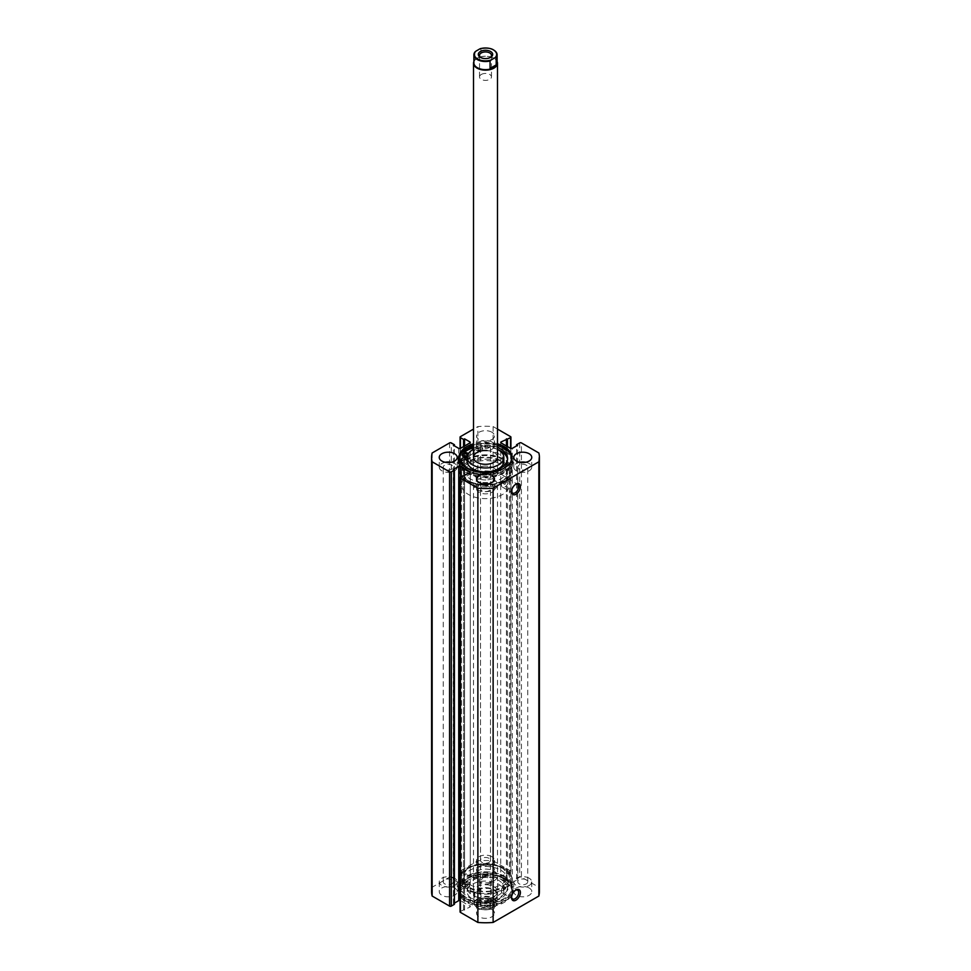 <?xml version="1.0" encoding="UTF-8"?>
<svg xmlns="http://www.w3.org/2000/svg" width="971" height="971" viewBox="0 0 971 971"><rect width="100%" height="100%" fill="white"/><g stroke="black" fill="none" stroke-linecap="round" stroke-linejoin="round"><path stroke-width="0.73" stroke-dasharray="4.86 3.64" d="M490.124 57.605A5.984 3.459 180 0 1 489.736 57.847L490.586 57.362L489.736 57.847A5.984 3.459 180 0 1 481.264 57.847A5.984 3.459 180 0 1 480.876 57.605M481.264 74.476A5.984 3.459 180 0 1 487.794 73.723A5.984 3.459 180 0 1 491.484 76.915A5.984 3.459 180 0 1 489.736 79.367A5.984 3.459 180 0 1 483.206 80.12A5.984 3.459 180 0 1 479.516 76.915A5.984 3.459 180 0 1 481.264 74.476M473.884 62.933A11.616 6.712 180 0 1 477.283 58.187L477.028 58.333A11.98 6.918 180 0 1 493.972 58.333A11.98 6.918 180 0 1 497.116 61.549M473.884 61.549A11.98 6.918 180 0 1 477.028 58.333L477.283 58.187A11.616 6.712 180 0 1 493.717 58.187A11.616 6.712 180 0 1 497.116 62.933M477.028 468.143A11.98 6.918 0 0 0 473.52 473.035A11.98 6.918 0 0 0 480.912 479.419A11.98 6.918 0 0 0 493.972 477.926A11.98 6.918 0 0 0 497.48 473.035A11.98 6.918 0 0 0 490.088 466.638A11.98 6.918 0 0 0 477.028 468.143M481.264 899.959L480.414 900.445A7.185 4.151 0 0 0 480.414 906.307A7.185 4.151 0 0 0 490.586 906.307A7.185 4.151 0 0 0 490.586 900.445A7.185 4.151 0 0 0 480.414 900.445L481.264 899.959A5.984 3.459 180 0 1 489.736 899.959A5.984 3.459 180 0 1 491.484 902.399A5.984 3.459 180 0 1 489.736 904.851A5.984 3.459 180 0 1 483.206 905.591A5.984 3.459 180 0 1 479.516 902.399A5.984 3.459 180 0 1 481.264 899.959M489.736 883.331A5.984 3.459 180 0 1 483.206 884.083A5.984 3.459 180 0 1 479.516 880.879A5.984 3.459 180 0 1 481.264 878.439A5.984 3.459 180 0 1 487.794 877.687A5.984 3.459 180 0 1 491.484 880.879A5.984 3.459 180 0 1 489.736 883.331M474.807 900.36A11.616 6.712 0 0 0 473.884 902.981A11.616 6.712 0 0 0 490.064 909.159L491.144 908.929A11.142 6.433 180 0 1 477.623 907.921A11.142 6.433 180 0 1 475.887 900.117L474.807 900.36L474.807 892.919L477.283 890.128A11.616 6.712 180 0 1 489.942 888.671A11.616 6.712 180 0 1 497.116 894.874A11.616 6.712 180 0 1 493.717 899.607L493.972 899.462A11.98 6.918 180 0 1 477.028 899.462A11.98 6.918 180 0 1 473.52 894.57A11.98 6.918 180 0 1 477.028 889.691A11.98 6.918 180 0 1 490.088 888.186A11.98 6.918 180 0 1 497.48 894.57A11.98 6.918 180 0 1 493.972 899.462L493.717 899.607A11.616 6.712 180 0 1 477.283 899.607A11.616 6.712 180 0 1 473.884 894.874A11.616 6.712 180 0 1 477.283 890.128L480.936 889.387L480.936 896.816L479.856 897.835A11.142 6.433 180 0 1 493.377 898.83A11.142 6.433 180 0 1 495.113 906.635L496.193 905.615A11.616 6.712 0 0 0 497.116 902.981A11.616 6.712 0 0 0 480.936 896.816M468.556 463.252A23.959 13.837 180 0 1 494.664 460.254A23.959 13.837 180 0 1 509.459 473.035A23.959 13.837 180 0 1 502.444 482.818A23.959 13.837 180 0 1 476.336 485.816A23.959 13.837 180 0 1 461.541 473.035A23.959 13.837 180 0 1 468.556 463.252M468.556 474.989A23.959 13.837 180 0 1 494.664 471.991A23.959 13.837 180 0 1 509.459 484.772A23.959 13.837 180 0 1 502.444 494.555A23.959 13.837 180 0 1 476.336 497.553A23.959 13.837 180 0 1 461.541 484.772A23.959 13.837 180 0 1 468.556 474.989M477.028 479.88A11.98 6.918 180 0 1 490.088 478.375A11.98 6.918 180 0 1 497.48 484.772A11.98 6.918 180 0 1 493.972 489.663A11.98 6.918 180 0 1 480.912 491.156A11.98 6.918 180 0 1 473.52 484.772A11.98 6.918 180 0 1 477.028 479.88M490.064 909.159L490.064 901.719L496.193 898.187L496.193 905.615L490.064 909.159M475.887 900.117L479.856 897.835M474.807 892.919L480.936 889.387M490.064 901.719L496.193 898.187M474.807 52.179L474.807 59.619L480.936 56.075L480.936 48.647A11.616 6.712 0 0 1 493.547 49.97M474.807 59.619L480.936 56.075M479.88 874.822A2.391 1.384 0 0 0 477.271 874.519A2.391 1.384 0 0 0 475.79 875.793A2.391 1.384 0 0 0 476.494 876.777A2.391 1.384 0 0 0 479.104 877.08A2.391 1.384 0 0 0 480.584 875.793A2.391 1.384 0 0 0 479.88 874.822M479.88 876.777A2.391 1.384 0 0 0 477.271 876.473A2.391 1.384 0 0 0 475.79 877.76A2.391 1.384 0 0 0 476.494 878.731A2.391 1.384 0 0 0 479.104 879.034A2.391 1.384 0 0 0 480.584 877.76A2.391 1.384 0 0 0 479.88 876.777M466.529 882.53A2.391 1.384 0 0 0 463.92 882.226A2.391 1.384 0 0 0 462.439 883.513A2.391 1.384 0 0 0 463.143 884.484A2.391 1.384 0 0 0 465.752 884.787A2.391 1.384 0 0 0 467.233 883.513A2.391 1.384 0 0 0 466.529 882.53M466.529 884.484A2.391 1.384 0 0 0 463.92 884.193A2.391 1.384 0 0 0 462.439 885.467A2.391 1.384 0 0 0 463.143 886.438A2.391 1.384 0 0 0 465.752 886.741A2.391 1.384 0 0 0 467.233 885.467A2.391 1.384 0 0 0 466.529 884.484M471.251 876.073L474.394 879.083A4.43 2.561 0 0 0 475.05 879.568A4.43 2.561 0 0 0 479.747 880.151A4.43 2.561 0 0 0 482.611 877.93A4.43 2.561 180 0 1 487.697 875.575A23.401 13.509 180 0 1 500.745 879.386A23.401 13.509 180 0 1 507.602 888.938A23.401 13.509 180 0 1 493.159 901.416A23.401 13.509 180 0 1 467.658 898.491A23.401 13.509 180 0 1 461.067 890.953A4.43 2.561 180 0 1 461.007 890.565A4.43 2.561 180 0 1 465.133 888.016A4.43 2.561 0 0 0 469.272 885.467A4.43 2.561 0 0 0 467.124 883.27L461.917 881.462A27.552 15.912 0 0 0 457.948 889.691A27.552 15.912 0 0 0 466.019 900.93A27.552 15.912 0 0 0 496.047 904.377A27.552 15.912 0 0 0 513.052 889.691A27.552 15.912 0 0 0 504.981 878.439A27.552 15.912 0 0 0 471.251 876.073L471.251 874.118L474.394 877.116A4.43 2.561 0 0 0 475.05 877.602A4.43 2.561 0 0 0 479.747 878.197A4.43 2.561 0 0 0 482.611 875.976A4.43 2.561 180 0 1 487.697 873.621A23.401 13.509 180 0 1 500.745 877.42A23.401 13.509 180 0 1 507.602 886.984A23.401 13.509 180 0 1 493.159 899.462A23.401 13.509 180 0 1 467.658 896.536A23.401 13.509 180 0 1 461.067 888.999A4.43 2.561 180 0 1 461.007 888.611A4.43 2.561 180 0 1 465.133 886.062A4.43 2.561 0 0 0 469.272 883.513A4.43 2.561 0 0 0 467.124 881.316L461.917 879.508A27.552 15.912 0 0 0 457.948 887.725A27.552 15.912 0 0 0 466.019 898.976A27.552 15.912 0 0 0 496.047 902.423A27.552 15.912 0 0 0 513.052 887.725A27.552 15.912 0 0 0 504.981 876.485A27.552 15.912 0 0 0 471.251 874.118M461.917 881.462L461.917 879.508M466.529 456.103L466.529 456.103A2.391 1.384 180 0 1 467.233 457.074A2.391 1.384 180 0 1 465.752 458.348A2.391 1.384 180 0 1 463.143 458.057A2.391 1.384 180 0 1 462.439 457.074A2.391 1.384 180 0 1 463.143 456.103M476.494 450.338A2.391 1.384 180 0 1 475.79 449.367A2.391 1.384 180 0 1 477.271 448.092A2.391 1.384 180 0 1 479.88 448.384A2.391 1.384 180 0 1 480.584 449.367A2.391 1.384 180 0 1 479.104 450.641A2.391 1.384 180 0 1 476.494 450.338M476.494 448.384A2.391 1.384 180 0 1 475.79 447.413A2.391 1.384 180 0 1 477.271 446.126A2.391 1.384 180 0 1 479.88 446.429A2.391 1.384 180 0 1 480.584 447.413A2.391 1.384 180 0 1 479.104 448.687A2.391 1.384 180 0 1 476.494 448.384M471.688 446.15L471.251 445.725A27.552 15.912 180 0 1 504.981 448.092A27.552 15.912 180 0 1 513.052 459.344A27.552 15.912 180 0 1 496.047 474.042A27.552 15.912 180 0 1 466.019 470.583A27.552 15.912 180 0 1 457.948 459.344A27.552 15.912 180 0 1 461.917 451.114L461.917 453.069L467.124 454.889A4.43 2.561 180 0 1 467.973 455.265A4.43 2.561 180 0 1 469.272 457.074A4.43 2.561 180 0 1 467.172 459.247M461.274 461.31A4.43 2.561 0 0 0 461.007 462.184A4.43 2.561 0 0 0 461.067 462.56A23.401 13.509 0 0 0 467.658 470.098A23.401 13.509 0 0 0 493.159 473.023A23.401 13.509 0 0 0 507.602 460.545A23.401 13.509 0 0 0 507.542 459.562M463.555 451.685A27.552 15.912 0 0 0 457.948 461.298A27.552 15.912 0 0 0 466.019 472.549A27.552 15.912 0 0 0 496.047 475.996A27.552 15.912 0 0 0 513.052 461.298A27.552 15.912 0 0 0 504.981 450.046A27.552 15.912 0 0 0 471.251 447.68A27.552 15.912 180 0 1 504.981 450.046A27.552 15.912 180 0 1 513.052 461.298A27.552 15.912 180 0 1 496.047 475.996A27.552 15.912 180 0 1 466.019 472.549A27.552 15.912 180 0 1 457.948 461.298A27.552 15.912 180 0 1 461.917 453.069M497.905 449.597A23.401 13.509 0 0 0 487.697 447.182A4.43 2.561 0 0 0 482.611 449.537A4.43 2.561 180 0 1 479.237 451.855A4.43 2.561 180 0 1 474.394 450.69L473.193 449.537M497.48 447.461A23.401 13.509 0 0 0 487.697 445.228A4.43 2.561 0 0 0 482.611 447.582A4.43 2.561 180 0 1 479.237 449.901A4.43 2.561 180 0 1 474.394 448.736L473.52 447.898M468.386 453.591A4.43 2.561 180 0 1 469.272 455.12A4.43 2.561 180 0 1 467.172 457.292M461.917 451.114L462.742 451.406M482.757 485.379A21.556 12.453 0 0 0 507.056 473.035A21.556 12.453 0 0 0 488.243 460.691A21.556 12.453 0 0 0 463.944 473.035A21.556 12.453 0 0 0 482.757 485.379M482.757 482.441A21.556 12.453 0 0 0 507.056 470.098A21.556 12.453 0 0 0 488.243 457.754A21.556 12.453 0 0 0 463.944 470.098A21.556 12.453 0 0 0 482.757 482.441M487.029 466.177A11.98 6.918 0 0 0 473.52 473.035A11.98 6.918 0 0 0 483.971 479.892A11.98 6.918 0 0 0 497.48 473.035A11.98 6.918 0 0 0 487.029 466.177M503.828 461.298A18.328 10.584 0 0 0 487.83 450.799A18.328 10.584 0 0 0 467.172 461.298M497.48 449.379A18.328 10.584 0 0 0 487.83 446.891A18.328 10.584 0 0 0 473.52 449.379M482.15 485.184A26.351 15.22 0 0 0 511.851 470.098A26.351 15.22 0 0 0 488.85 455.011A26.351 15.22 0 0 0 459.149 470.098A26.351 15.22 0 0 0 482.15 485.184M464.587 452.037A26.351 15.22 0 0 0 459.149 461.298A26.351 15.22 0 0 0 482.15 476.385A26.351 15.22 0 0 0 511.851 461.298A26.351 15.22 0 0 0 488.85 446.211A26.351 15.22 0 0 0 471.87 448.274M497.48 457.39L497.48 473.035L497.48 457.39A11.98 6.918 0 0 0 487.029 450.52M506.097 872.31A21.556 12.453 180 0 1 507.056 875.988A21.556 12.453 180 0 1 488.729 888.295A21.556 12.453 180 0 1 464.903 879.677A21.556 12.453 180 0 1 463.944 875.988A21.556 12.453 180 0 1 482.271 863.68A21.556 12.453 180 0 1 506.097 872.31M506.097 875.247A21.556 12.453 180 0 1 507.056 878.925A21.556 12.453 180 0 1 488.729 891.232A21.556 12.453 180 0 1 464.903 882.615A21.556 12.453 180 0 1 463.944 878.925A21.556 12.453 180 0 1 482.271 866.618A21.556 12.453 180 0 1 506.097 875.247M474.054 893.684A11.98 6.918 180 0 1 473.52 891.645A11.98 6.918 180 0 1 483.704 884.799A11.98 6.918 180 0 1 496.946 889.594A11.98 6.918 180 0 1 497.48 891.645A11.98 6.918 180 0 1 487.296 898.478A11.98 6.918 180 0 1 474.054 893.684M474.054 878.039A11.98 6.918 180 0 1 473.52 875.988A11.98 6.918 180 0 1 483.704 869.154A11.98 6.918 180 0 1 496.946 873.949A11.98 6.918 180 0 1 497.48 875.988A11.98 6.918 180 0 1 487.296 882.833A11.98 6.918 180 0 1 474.054 878.039M503.002 884.593A18.328 10.584 180 0 1 503.828 887.725A18.328 10.584 180 0 1 488.243 898.187A18.328 10.584 180 0 1 467.998 890.856A18.328 10.584 180 0 1 467.172 887.725A18.328 10.584 180 0 1 482.757 877.262A18.328 10.584 180 0 1 503.002 884.593M503.002 888.514A18.328 10.584 180 0 1 503.828 891.645A18.328 10.584 180 0 1 488.243 902.108A18.328 10.584 180 0 1 467.998 894.777A18.328 10.584 180 0 1 467.172 891.645A18.328 10.584 180 0 1 482.757 881.183A18.328 10.584 180 0 1 503.002 888.514M510.673 874.422A26.351 15.22 180 0 1 511.851 878.925A26.351 15.22 180 0 1 489.445 893.975A26.351 15.22 180 0 1 460.327 883.428A26.351 15.22 180 0 1 459.149 878.925A26.351 15.22 180 0 1 481.555 863.887A26.351 15.22 180 0 1 510.673 874.422M510.673 883.234A26.351 15.22 180 0 1 511.851 887.725A26.351 15.22 180 0 1 489.445 902.775A26.351 15.22 180 0 1 460.327 892.228A26.351 15.22 180 0 1 459.149 887.725A26.351 15.22 180 0 1 481.555 872.686A26.351 15.22 180 0 1 510.673 883.234M468.556 480.863L467.719 480.366A25.161 14.529 180 0 1 467.706 480.366A25.161 14.529 180 0 1 467.719 459.829A25.161 14.529 180 0 1 503.281 459.829A25.161 14.529 180 0 1 503.281 480.366A25.161 14.529 180 0 1 467.719 480.366L468.556 480.863A23.959 13.837 0 0 0 502.444 480.863L502.444 482.818L502.444 480.863A23.959 13.837 0 0 0 509.459 471.081A23.959 13.837 0 0 0 502.444 461.298A23.959 13.837 0 0 0 476.336 458.3A23.959 13.837 0 0 0 461.541 471.081A23.959 13.837 0 0 0 468.556 480.863M502.444 868.171L503.281 868.657A25.161 14.529 0 0 0 467.706 868.657A25.161 14.529 0 0 0 467.719 889.193A25.161 14.529 0 0 0 503.281 889.193A25.161 14.529 0 0 0 503.294 868.657A25.161 14.529 0 0 0 503.281 868.657L502.444 868.171A23.959 13.837 180 0 1 509.459 877.954A23.959 13.837 180 0 1 502.444 887.725L502.444 885.77L502.444 887.725A23.959 13.837 180 0 1 468.556 887.725A23.959 13.837 180 0 1 461.541 877.954A23.959 13.837 180 0 1 468.556 868.171A23.959 13.837 180 0 1 502.444 868.171M515.552 890.261A5.037 2.901 120 0 0 515.14 890.468L515.989 889.982L515.14 890.468A5.037 2.901 120 0 0 511.583 896.634A5.037 2.901 120 0 0 511.608 897.083M515.552 484.371A5.037 2.901 120 0 0 515.14 484.578L515.989 484.08L515.14 484.578A5.037 2.901 120 0 0 511.583 490.731A5.037 2.901 120 0 0 511.608 491.18M504.981 484.286A1.202 0.692 120 0 0 504.981 482.32A1.202 0.692 120 0 0 504.981 484.286M505.575 482.271L502.444 480.863M504.981 889.193A1.202 0.692 120 0 0 504.981 887.239A1.202 0.692 120 0 0 504.981 889.193M505.575 887.178L502.444 885.77M504.981 486.92A5.037 2.901 120 0 0 508.27 482.49A5.037 2.901 120 0 0 507.493 478.46A5.037 2.901 120 0 0 504.981 478.703A5.037 2.901 120 0 0 501.691 483.145A5.037 2.901 120 0 0 502.468 487.175A5.037 2.901 120 0 0 504.981 486.92M504.981 892.81A5.037 2.901 120 0 0 508.27 888.38A5.037 2.901 120 0 0 507.493 884.35A5.037 2.901 120 0 0 504.981 884.605A5.037 2.901 120 0 0 501.691 889.035A5.037 2.901 120 0 0 502.468 893.065A5.037 2.901 120 0 0 504.981 892.81M459.125 458.263A26.411 15.245 0 0 0 459.089 459.149A26.411 15.245 0 0 0 466.82 469.928A26.411 15.245 0 0 0 495.611 473.229A26.411 15.245 0 0 0 511.911 459.149A26.411 15.245 0 0 0 511.875 458.263M466.019 470.389A27.552 15.912 0 0 0 496.047 473.836A27.552 15.912 0 0 0 513.052 459.149A27.552 15.912 0 0 0 504.981 447.898A27.552 15.912 0 0 0 474.953 444.451A27.552 15.912 0 0 0 457.948 459.149A27.552 15.912 0 0 0 466.019 470.389M466.82 480.888A26.411 15.245 0 0 0 495.611 484.189A26.411 15.245 0 0 0 511.911 470.098A26.411 15.245 0 0 0 504.18 459.319A26.411 15.245 0 0 0 475.389 456.006A26.411 15.245 0 0 0 459.089 470.098A26.411 15.245 0 0 0 466.82 480.888M464.526 452.025A26.411 15.245 0 0 0 459.089 461.298A26.411 15.245 0 0 0 466.82 472.076A26.411 15.245 0 0 0 495.611 475.389A26.411 15.245 0 0 0 511.911 461.298A26.411 15.245 0 0 0 504.18 450.52A26.411 15.245 0 0 0 471.833 448.25M504.18 879.095A26.411 15.245 0 0 0 475.389 875.793A26.411 15.245 0 0 0 459.089 889.885A26.411 15.245 0 0 0 466.82 900.663A26.411 15.245 0 0 0 495.611 903.965A26.411 15.245 0 0 0 511.911 889.885A26.411 15.245 0 0 0 504.18 879.095M504.18 880.855A26.411 15.245 0 0 0 475.389 877.553A26.411 15.245 0 0 0 459.089 891.645A26.411 15.245 0 0 0 466.82 902.423A26.411 15.245 0 0 0 495.611 905.725A26.411 15.245 0 0 0 511.911 891.645A26.411 15.245 0 0 0 504.18 880.855M504.981 876.485A27.552 15.912 0 0 0 474.953 873.038A27.552 15.912 0 0 0 457.948 887.725A27.552 15.912 0 0 0 466.019 898.976A27.552 15.912 0 0 0 496.047 902.423A27.552 15.912 0 0 0 513.052 887.725A27.552 15.912 0 0 0 504.981 876.485M504.981 878.634A27.552 15.912 0 0 0 474.953 875.187A27.552 15.912 0 0 0 457.948 889.885A27.552 15.912 0 0 0 466.019 901.124A27.552 15.912 0 0 0 496.047 904.571A27.552 15.912 0 0 0 513.052 889.885A27.552 15.912 0 0 0 504.981 878.634M504.18 868.147A26.411 15.245 0 0 0 475.389 864.833A26.411 15.245 0 0 0 459.089 878.925A26.411 15.245 0 0 0 466.82 889.715A26.411 15.245 0 0 0 495.611 893.017A26.411 15.245 0 0 0 511.911 878.925A26.411 15.245 0 0 0 504.18 868.147M504.18 876.947A26.411 15.245 0 0 0 475.389 873.645A26.411 15.245 0 0 0 459.089 887.725A26.411 15.245 0 0 0 466.82 898.515A26.411 15.245 0 0 0 495.611 901.816A26.411 15.245 0 0 0 511.911 887.725A26.411 15.245 0 0 0 504.18 876.947M454.586 887.98A8.982 5.183 0 0 0 444.791 886.851A8.982 5.183 0 0 0 439.244 891.645A8.982 5.183 0 0 0 441.878 895.311A8.982 5.183 0 0 0 451.673 896.439A8.982 5.183 0 0 0 457.22 891.645A8.982 5.183 0 0 0 454.586 887.98M454.586 878.197A8.982 5.183 0 0 0 444.791 877.068A8.982 5.183 0 0 0 439.244 881.862A8.982 5.183 0 0 0 441.878 885.528A8.982 5.183 0 0 0 451.673 886.657A8.982 5.183 0 0 0 457.22 881.862A8.982 5.183 0 0 0 454.586 878.197M491.848 866.46A8.982 5.183 0 0 0 482.065 865.331A8.982 5.183 0 0 0 476.518 870.125A8.982 5.183 0 0 0 479.152 873.791A8.982 5.183 0 0 0 488.935 874.92A8.982 5.183 0 0 0 494.482 870.125A8.982 5.183 0 0 0 491.848 866.46M491.848 856.677A8.982 5.183 0 0 0 482.065 855.548A8.982 5.183 0 0 0 476.518 860.342A8.982 5.183 0 0 0 479.152 864.008A8.982 5.183 0 0 0 488.935 865.137A8.982 5.183 0 0 0 494.482 860.342A8.982 5.183 0 0 0 491.848 856.677M491.848 909.487A8.982 5.183 0 0 0 482.065 908.371A8.982 5.183 0 0 0 476.518 913.153A8.982 5.183 0 0 0 479.152 916.83A8.982 5.183 0 0 0 488.935 917.947A8.982 5.183 0 0 0 494.482 913.153A8.982 5.183 0 0 0 491.848 909.487M491.848 899.704A8.982 5.183 0 0 0 482.065 898.588A8.982 5.183 0 0 0 476.518 903.382A8.982 5.183 0 0 0 479.152 907.048A8.982 5.183 0 0 0 488.935 908.164A8.982 5.183 0 0 0 494.482 903.382A8.982 5.183 0 0 0 491.848 899.704M529.122 887.98A8.982 5.183 0 0 0 519.327 886.851A8.982 5.183 0 0 0 513.78 891.645A8.982 5.183 0 0 0 516.414 895.311A8.982 5.183 0 0 0 526.209 896.439A8.982 5.183 0 0 0 531.756 891.645A8.982 5.183 0 0 0 529.122 887.98M529.122 878.197A8.982 5.183 0 0 0 519.327 877.068A8.982 5.183 0 0 0 513.78 881.862A8.982 5.183 0 0 0 516.414 885.528A8.982 5.183 0 0 0 526.209 886.657A8.982 5.183 0 0 0 531.756 881.862A8.982 5.183 0 0 0 529.122 878.197M445.24 462.281A8.982 5.183 0 0 0 439.244 467.16A8.982 5.183 0 0 0 441.878 470.838A8.982 5.183 0 0 0 451.673 471.955A8.982 5.183 0 0 0 457.22 467.16A8.982 5.183 0 0 0 454.586 463.495A8.982 5.183 0 0 0 451.224 462.281M491.848 432.204A8.982 5.183 0 0 0 482.065 431.075A8.982 5.183 0 0 0 476.518 435.87A8.982 5.183 0 0 0 479.152 439.535A8.982 5.183 0 0 0 488.935 440.664A8.982 5.183 0 0 0 494.482 435.87A8.982 5.183 0 0 0 491.848 432.204M491.848 441.975A8.982 5.183 0 0 0 482.065 440.858A8.982 5.183 0 0 0 476.518 445.653A8.982 5.183 0 0 0 479.152 449.318A8.982 5.183 0 0 0 488.935 450.435A8.982 5.183 0 0 0 494.482 445.653A8.982 5.183 0 0 0 491.848 441.975M482.502 483.789A8.982 5.183 0 0 0 476.518 488.68A8.982 5.183 0 0 0 479.152 492.346A8.982 5.183 0 0 0 488.935 493.474A8.982 5.183 0 0 0 494.482 488.68A8.982 5.183 0 0 0 491.848 485.015A8.982 5.183 0 0 0 488.498 483.789M519.776 462.281A8.982 5.183 0 0 0 513.78 467.16A8.982 5.183 0 0 0 516.414 470.838A8.982 5.183 0 0 0 526.209 471.955A8.982 5.183 0 0 0 531.756 467.16A8.982 5.183 0 0 0 529.122 463.495A8.982 5.183 0 0 0 525.76 462.281M519.254 469.199A4.976 2.864 180 0 1 517.798 467.16A4.976 2.864 180 0 1 520.869 464.514A4.976 2.864 180 0 1 526.282 465.133A4.976 2.864 180 0 1 527.739 467.16A4.976 2.864 180 0 1 524.668 469.818A4.976 2.864 180 0 1 519.254 469.199M526.282 879.835A4.976 2.864 0 0 0 520.869 879.204A4.976 2.864 0 0 0 517.798 881.862A4.976 2.864 0 0 0 519.254 883.889A4.976 2.864 0 0 0 524.668 884.508A4.976 2.864 0 0 0 527.739 881.862A4.976 2.864 0 0 0 526.282 879.835M481.98 490.707A4.976 2.864 180 0 1 480.524 488.68A4.976 2.864 180 0 1 483.594 486.034A4.976 2.864 180 0 1 489.02 486.653A4.976 2.864 180 0 1 490.476 488.68A4.976 2.864 180 0 1 487.406 491.338A4.976 2.864 180 0 1 481.98 490.707M489.02 901.343A4.976 2.864 0 0 0 483.594 900.724A4.976 2.864 0 0 0 480.524 903.382A4.976 2.864 0 0 0 481.98 905.409A4.976 2.864 0 0 0 487.406 906.028A4.976 2.864 0 0 0 490.476 903.382A4.976 2.864 0 0 0 489.02 901.343M481.98 447.68A4.976 2.864 180 0 1 480.524 445.653A4.976 2.864 180 0 1 483.594 442.994A4.976 2.864 180 0 1 489.02 443.613A4.976 2.864 180 0 1 490.476 445.653A4.976 2.864 180 0 1 487.406 448.299A4.976 2.864 180 0 1 481.98 447.68M489.02 858.315A4.976 2.864 0 0 0 483.594 857.696A4.976 2.864 0 0 0 480.524 860.342A4.976 2.864 0 0 0 481.98 862.369A4.976 2.864 0 0 0 487.406 863.001A4.976 2.864 0 0 0 490.476 860.342A4.976 2.864 0 0 0 489.02 858.315M444.718 469.199A4.976 2.864 180 0 1 443.262 467.16A4.976 2.864 180 0 1 446.332 464.514A4.976 2.864 180 0 1 451.746 465.133A4.976 2.864 180 0 1 453.202 467.16A4.976 2.864 180 0 1 450.131 469.818A4.976 2.864 180 0 1 444.718 469.199M451.746 879.835A4.976 2.864 0 0 0 446.332 879.204A4.976 2.864 0 0 0 443.262 881.862A4.976 2.864 0 0 0 444.718 883.889A4.976 2.864 0 0 0 450.131 884.508A4.976 2.864 0 0 0 453.202 881.862A4.976 2.864 0 0 0 451.746 879.835M497.48 443.796A26.411 15.245 0 0 0 473.52 443.796M497.48 429.085L493.122 426.572A53.903 31.121 0 0 0 477.878 426.572L473.52 429.085M539.403 891.645A53.903 31.121 0 0 0 538.856 887.239L521.415 877.165L521.415 442.91M460.072 911.89A1.202 0.692 180 0 1 460.424 911.393L469.915 907.096A1.202 0.692 0 0 0 469.915 906.113L460.424 900.639A1.202 0.692 0 0 0 460.072 900.493M454.416 903.139L453.396 903.722L454.416 904.304M449.585 442.91L449.585 877.165L432.144 887.239A53.903 31.121 0 0 0 431.597 891.645M449.585 877.165A1.202 0.692 180 0 1 451.284 877.165L454.416 878.973L453.396 879.568L458.737 882.639A1.202 0.692 0 0 0 460.424 882.639L469.915 877.165A1.202 0.692 0 0 0 469.915 876.194L460.424 871.885A1.202 0.692 180 0 1 460.424 870.902L460.424 436.647M510.576 436.647L510.576 870.902L493.122 860.828A53.903 31.121 0 0 0 477.878 860.828L460.424 870.902M510.576 870.902A1.202 0.692 180 0 1 510.576 871.885L501.085 876.194A1.202 0.692 0 0 0 501.085 877.165L510.576 882.639A1.202 0.692 0 0 0 512.263 882.639L517.604 879.568L516.584 878.973L519.716 877.165A1.202 0.692 180 0 1 521.415 877.165M477.878 860.828L477.878 426.572M538.856 887.239L538.856 452.984M493.122 426.572L493.122 860.828M432.144 452.984L432.144 887.239M504.386 889.254L502.444 887.725M504.386 484.335L502.444 482.818M516.584 878.973L516.584 445.895M517.604 879.568L517.604 445.301M506.425 873.111L506.425 445.992M507.432 873.694L507.432 446.575M453.396 903.722L453.396 469.466M464.575 910.179L464.575 475.924M463.568 909.584L463.568 475.329M463.568 873.694L463.568 446.575M464.575 873.111L464.575 445.992M453.396 879.568L453.396 445.301M454.416 878.973L454.416 445.895M497.48 445.555A26.411 15.245 0 0 0 473.52 445.555M474.394 879.083L474.394 877.116M487.697 875.575L487.697 873.621M467.124 883.27L467.124 881.316M465.133 888.016L465.133 886.062M461.067 890.953L461.067 888.999M482.611 877.93L482.611 875.976M467.124 452.935L467.124 454.889M461.067 460.606L461.067 462.56M474.394 448.736L474.394 450.69M482.611 447.582L482.611 449.537M487.697 445.228L487.697 447.182M519.716 442.91L519.716 877.165M512.263 882.639L512.263 448.384M501.085 877.165L501.085 876.194M510.576 871.885L510.576 882.639M460.424 911.393L460.424 900.639M469.915 906.113L469.915 907.096M460.424 882.639L460.424 871.885M469.915 876.194L469.915 877.165M458.737 448.384L458.737 882.639M451.284 877.165L451.284 442.91M491.484 76.915L491.484 55.408M473.52 473.035L473.52 457.39L473.52 473.035M479.516 880.879L479.516 902.399M509.459 473.035L509.459 484.772M497.48 484.772L497.48 894.57M473.52 484.772L473.52 894.57M461.541 473.035L461.541 484.772M473.884 894.874L473.884 902.981C475.584 908.638 481.106 910.737 490.428 909.257M497.116 894.874L497.116 902.981L496.06 905.882M491.484 880.879L491.484 902.399M489.736 899.959L490.586 900.445M479.516 76.915L479.516 55.408M481.264 57.847L480.414 57.362M475.79 877.76L475.79 875.793M462.439 885.467L462.439 883.513M507.602 888.938L507.602 886.984M469.272 885.467L469.272 883.513M461.007 890.565L461.007 888.611M467.233 885.467L467.233 883.513M480.584 877.76L480.584 875.793M462.439 455.12L462.439 457.074M475.79 447.413L475.79 449.367M507.602 458.591L507.602 460.545M461.007 460.23L461.007 462.184M469.272 455.12L469.272 457.074M480.584 447.413L480.584 449.367M467.233 455.12L467.233 457.074M507.056 473.035L507.056 470.098M511.851 470.098L511.851 461.298M459.149 470.098L459.149 461.298M463.944 473.035L463.944 470.098M507.056 875.988L507.056 878.925M473.52 875.988L473.52 891.645M503.828 887.725L503.828 891.645M511.851 878.925L511.851 887.725M459.149 878.925L459.149 887.725M467.172 887.725L467.172 891.645M497.48 875.988L497.48 891.645M463.944 875.988L463.944 878.925M468.556 868.171L467.706 868.657M507.493 478.46L517.664 484.323M507.493 884.35L517.664 890.213M511.911 457.39L511.911 459.149M511.911 461.298L511.911 470.098M459.089 891.645L459.089 889.885M459.089 887.725L459.089 878.925M439.244 881.862L439.244 891.645M476.518 860.342L476.518 870.125M476.518 903.382L476.518 913.153M513.78 881.862L513.78 891.645M439.244 467.16L439.244 457.39M476.518 445.653L476.518 435.87M476.518 488.68L476.518 478.897M513.78 467.16L513.78 457.39M517.798 881.862L517.798 467.16M480.524 903.382L480.524 488.68M480.524 860.342L480.524 445.653M443.262 881.862L443.262 467.16M461.541 471.081L461.541 877.954M509.459 471.081L509.459 877.954M453.202 881.862L453.202 467.16M490.476 860.342L490.476 445.653M490.476 903.382L490.476 488.68M527.739 881.862L527.739 467.16M531.756 467.16L531.756 457.39M494.482 488.68L494.482 478.897M494.482 445.653L494.482 435.87M457.22 467.16L457.22 457.39M531.756 881.862L531.756 891.645M494.482 903.382L494.482 913.153M494.482 860.342L494.482 870.125M457.22 881.862L457.22 891.645M470.267 442.424L470.267 876.679M460.072 871.4L460.072 448.529M470.267 472.343L470.267 906.611M500.733 442.424L500.733 876.679M510.928 871.4L510.928 448.529M511.911 887.725L511.911 878.925M511.911 891.645L511.911 889.885M459.089 461.298L459.089 470.098M459.089 457.39L459.089 459.149M502.468 893.065L512.627 898.928M502.468 487.175L512.627 493.037M511.583 490.731L511.583 491.714M511.583 896.634L511.583 897.605"/><path stroke-width="1.46" d="M490.586 57.362L490.586 57.362A7.185 4.151 0 0 0 490.586 51.487A7.185 4.151 0 0 0 480.414 51.487A7.185 4.151 0 0 0 480.414 57.362A7.185 4.151 0 0 0 490.586 57.362M480.876 57.605A5.984 3.459 180 0 1 479.516 55.408A5.984 3.459 180 0 1 481.264 52.956A5.984 3.459 180 0 1 487.794 52.203A5.984 3.459 180 0 1 491.484 55.408A5.984 3.459 180 0 1 490.124 57.605M480.572 48.55C489.894 47.069 495.416 49.157 497.116 54.813L497.116 62.933A11.616 6.712 180 0 1 493.717 67.679A11.616 6.712 180 0 1 481.058 69.135A11.616 6.712 180 0 1 473.884 62.933L473.884 54.813A11.616 6.712 0 0 0 490.064 60.991L490.064 68.419L493.717 67.679L496.193 64.887L496.193 57.447A11.616 6.712 0 0 0 497.116 54.813A11.616 6.712 0 0 0 493.547 49.97M497.116 61.549A11.98 6.918 180 0 1 497.48 63.224A11.98 6.918 180 0 1 493.972 68.116A11.98 6.918 180 0 1 480.912 69.621A11.98 6.918 180 0 1 473.52 63.224A11.98 6.918 180 0 1 473.884 61.549M490.064 60.991L491.144 59.971A11.142 6.433 180 0 1 477.623 58.976A11.142 6.433 180 0 1 475.887 51.172L479.856 48.878A11.142 6.433 180 0 1 493.377 49.873A11.142 6.433 180 0 1 495.113 57.677L496.193 57.447M480.936 48.647L479.856 48.878L480.936 48.647M474.807 52.179L475.887 51.172L474.807 52.179A11.616 6.712 0 0 0 473.884 54.813L474.94 51.924M490.064 68.419L496.193 64.887M491.144 59.971L495.113 57.677M463.143 456.103A2.391 1.384 180 0 1 462.439 455.12A2.391 1.384 180 0 1 463.92 453.845A2.391 1.384 180 0 1 466.529 454.137A2.391 1.384 180 0 1 467.233 455.12A2.391 1.384 180 0 1 465.752 456.394A2.391 1.384 180 0 1 463.143 456.103A2.391 1.384 180 0 1 466.529 456.103M462.742 451.406L467.124 452.935A4.43 2.561 180 0 1 467.973 453.311A4.43 2.561 180 0 1 468.386 453.591M467.172 457.292A4.43 2.561 180 0 1 465.133 457.669A4.43 2.561 0 0 0 461.007 460.23A4.43 2.561 0 0 0 461.067 460.606A23.401 13.509 0 0 0 467.658 468.143A23.401 13.509 0 0 0 493.159 471.069A23.401 13.509 0 0 0 507.602 458.591A23.401 13.509 0 0 0 500.745 449.039A23.401 13.509 0 0 0 497.48 447.461M507.542 459.562A23.401 13.509 0 0 0 500.745 450.993A23.401 13.509 0 0 0 497.905 449.597M471.251 446.308L471.251 447.68A27.552 15.912 0 0 0 463.555 451.685M473.193 449.537L471.251 447.68M473.52 447.898L471.688 446.15M467.172 459.247A4.43 2.561 180 0 1 465.133 459.623A4.43 2.561 0 0 0 461.274 461.31M487.029 450.52A11.98 6.918 0 0 0 473.52 457.39A11.98 6.918 0 0 0 483.971 464.247A11.98 6.918 0 0 0 497.48 457.39L497.48 63.224M473.52 449.379A18.328 10.584 0 0 0 467.172 457.39L467.172 461.298A18.328 10.584 0 0 0 483.17 471.797A18.328 10.584 0 0 0 503.828 461.298L503.828 457.39A18.328 10.584 0 0 0 497.48 449.379M467.172 457.39A18.328 10.584 0 0 0 483.17 467.876A18.328 10.584 0 0 0 503.828 457.39M471.87 448.274A26.351 15.22 0 0 0 464.587 452.037M515.989 889.982L515.989 889.982A6.227 3.593 -60 0 1 520.395 892.519A6.227 3.593 -60 0 1 515.989 900.153A6.227 3.593 -60 0 1 511.583 897.605A6.227 3.593 -60 0 1 515.989 889.982L515.989 889.982M511.608 897.083A5.037 2.901 120 0 0 512.627 898.928A5.037 2.901 120 0 0 515.14 898.685A5.037 2.901 120 0 0 518.429 894.255A5.037 2.901 120 0 0 517.664 890.213A5.037 2.901 120 0 0 515.552 890.261M515.989 484.08L515.989 484.08A6.227 3.593 -60 0 1 520.395 486.629A6.227 3.593 -60 0 1 515.989 494.251A6.227 3.593 -60 0 1 511.583 491.714A6.227 3.593 -60 0 1 515.989 484.08L515.989 484.08M511.608 491.18A5.037 2.901 120 0 0 512.627 493.037A5.037 2.901 120 0 0 515.14 492.795A5.037 2.901 120 0 0 518.429 488.352A5.037 2.901 120 0 0 517.664 484.323A5.037 2.901 120 0 0 515.552 484.371M511.875 458.263A26.411 15.245 0 0 0 504.18 448.359A26.411 15.245 0 0 0 497.48 445.555M473.52 443.796A26.411 15.245 0 0 0 459.089 457.39A26.411 15.245 0 0 0 466.82 468.168A26.411 15.245 0 0 0 495.611 471.469A26.411 15.245 0 0 0 511.911 457.39A26.411 15.245 0 0 0 504.18 446.599A26.411 15.245 0 0 0 497.48 443.796M454.586 453.712A8.982 5.183 0 0 0 444.791 452.595A8.982 5.183 0 0 0 439.244 457.39A8.982 5.183 0 0 0 441.878 461.055A8.982 5.183 0 0 0 451.673 462.172A8.982 5.183 0 0 0 457.22 457.39A8.982 5.183 0 0 0 454.586 453.712M451.224 462.281A8.982 5.183 0 0 0 445.24 462.281M491.848 475.232A8.982 5.183 0 0 0 482.065 474.115A8.982 5.183 0 0 0 476.518 478.897A8.982 5.183 0 0 0 479.152 482.575A8.982 5.183 0 0 0 488.935 483.692A8.982 5.183 0 0 0 494.482 478.897A8.982 5.183 0 0 0 491.848 475.232M488.498 483.789A8.982 5.183 0 0 0 482.502 483.789M529.122 453.712A8.982 5.183 0 0 0 519.327 452.595A8.982 5.183 0 0 0 513.78 457.39A8.982 5.183 0 0 0 516.414 461.055A8.982 5.183 0 0 0 526.209 462.172A8.982 5.183 0 0 0 531.756 457.39A8.982 5.183 0 0 0 529.122 453.712M525.76 462.281A8.982 5.183 0 0 0 519.776 462.281M460.072 900.493A1.202 0.692 0 0 0 458.737 900.639L458.737 466.383A1.202 0.692 180 0 1 460.424 466.383L460.424 477.137A1.202 0.692 0 0 0 460.424 478.12L477.878 488.195A53.903 31.121 0 0 0 493.122 488.195L538.856 461.783A53.903 31.121 0 0 0 539.403 457.39A53.903 31.121 0 0 0 538.856 452.984L521.415 442.91A1.202 0.692 0 0 0 519.716 442.91L516.584 444.718L517.604 445.301L512.263 448.384A1.202 0.692 180 0 1 510.576 448.384L510.576 437.63L501.085 441.926L501.085 442.91L510.576 448.384M501.085 442.91A1.202 0.692 180 0 1 501.085 441.926M510.576 437.63A1.202 0.692 0 0 0 510.576 436.647L497.48 429.085M473.52 429.085L460.424 436.647A1.202 0.692 0 0 0 460.424 437.63L460.424 448.384L469.915 442.91L469.915 441.926L464.575 438.856L463.568 439.438L460.424 437.63M469.915 441.926A1.202 0.692 180 0 1 469.915 442.91M460.424 448.384A1.202 0.692 180 0 1 458.737 448.384L453.396 445.301L454.416 444.718L451.284 442.91A1.202 0.692 0 0 0 449.585 442.91L432.144 452.984A53.903 31.121 0 0 0 431.597 457.39A53.903 31.121 0 0 0 432.144 461.783L449.585 471.857A1.202 0.692 0 0 0 451.284 471.857L451.284 906.113A1.202 0.692 180 0 1 449.585 906.113L449.585 471.857M458.737 466.383L453.396 469.466L454.416 470.049L451.284 471.857M469.915 471.857A1.202 0.692 180 0 1 469.915 472.841L469.915 471.857L460.424 466.383M460.424 477.137L469.915 472.841M460.424 478.12L460.424 912.376L477.878 922.45A53.903 31.121 0 0 0 493.122 922.45L538.856 896.039A53.903 31.121 0 0 0 539.403 891.645L539.403 457.39M460.424 912.376A1.202 0.692 180 0 1 460.072 911.89L460.072 477.635M458.737 900.639L454.416 903.139M454.416 470.049L454.416 904.304L451.284 906.113M431.597 457.39L431.597 891.645A53.903 31.121 0 0 0 432.144 896.039L449.585 906.113M432.144 896.039L432.144 461.783M477.878 488.195L477.878 922.45M493.122 922.45L493.122 488.195M538.856 461.783L538.856 896.039M516.584 445.895L516.584 444.718M506.425 445.992L506.425 438.856M507.432 446.575L507.432 439.438M463.568 446.575L463.568 439.438M464.575 445.992L464.575 438.856M454.416 445.895L454.416 444.718M471.833 448.25A26.411 15.245 0 0 0 464.526 452.025M473.52 445.555A26.411 15.245 0 0 0 459.125 458.263M465.133 457.669L465.133 459.623M473.52 457.39L473.52 63.224M460.072 448.529L460.072 437.144M510.928 448.529L510.928 437.144"/></g></svg>
